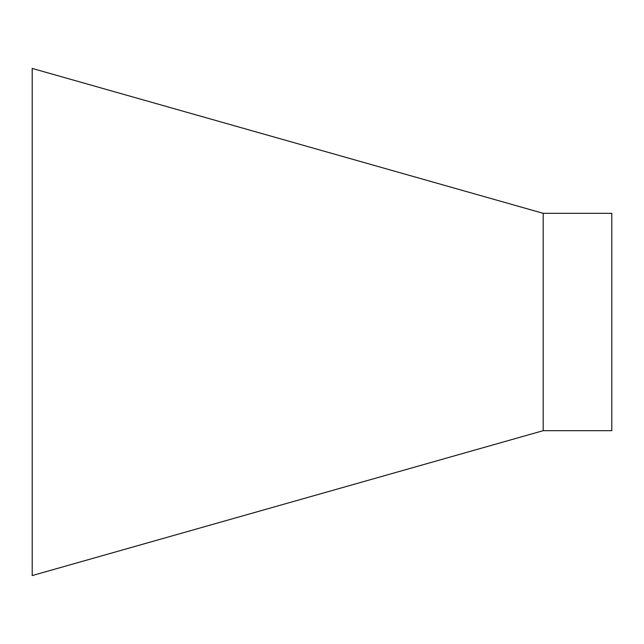 <?xml version="1.0" encoding="UTF-8"?>
<svg xmlns="http://www.w3.org/2000/svg" width="644" height="644" viewBox="0 0 644 644"><rect width="100%" height="100%" fill="white"/><g stroke="black" fill="none" stroke-linecap="round" stroke-linejoin="round"><path stroke-width="0.97" d="M543.198 430.675L32.2 575.575L32.2 68.425L543.198 213.325L611.8 213.325L611.8 430.675L543.198 430.675L543.198 213.325"/></g></svg>
